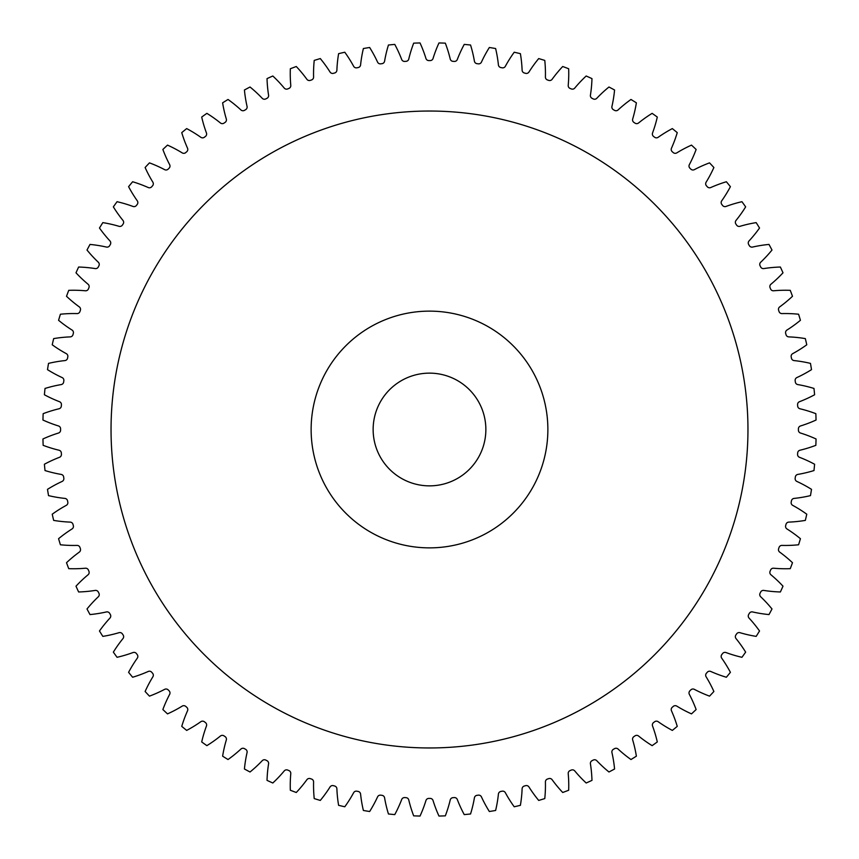<?xml version="1.0" encoding="UTF-8"?>
<svg xmlns="http://www.w3.org/2000/svg" width="859" height="859" viewBox="0 0 859 859"><rect width="100%" height="100%" fill="white"/><g stroke="black" fill="none" stroke-linecap="round" stroke-linejoin="round"><path stroke-width="0.64" stroke-dasharray="4.29 3.22" d="M747.964 429.5A318.464 318.464 0 0 1 429.5 747.964A318.464 318.464 0 0 1 111.036 429.5A318.464 318.464 0 0 1 429.5 111.036A318.464 318.464 0 0 1 747.964 429.5A318.464 318.464 0 0 1 429.5 747.964A318.464 318.464 0 0 1 111.036 429.5A318.464 318.464 0 0 1 429.5 111.036A318.464 318.464 0 0 1 747.964 429.5A318.464 318.464 0 0 1 429.5 747.964A318.464 318.464 0 0 1 111.036 429.5A318.464 318.464 0 0 1 429.5 111.036A318.464 318.464 0 0 1 747.964 429.5M311.13 429.5A118.37 118.37 0 0 1 429.5 311.13A118.37 118.37 0 0 1 547.87 429.5A118.37 118.37 0 0 0 429.5 311.13A118.37 118.37 0 0 0 311.13 429.5A118.37 118.37 0 0 1 429.5 311.13A118.37 118.37 0 0 1 547.87 429.5A118.37 118.37 0 0 1 429.5 547.87A118.37 118.37 0 0 1 311.13 429.5A118.37 118.37 0 0 0 429.5 547.87A118.37 118.37 0 0 0 547.87 429.5A118.37 118.37 0 0 1 429.5 547.87A118.37 118.37 0 0 1 311.13 429.5M373.139 429.5A56.361 56.361 0 0 0 429.5 485.861A56.361 56.361 0 0 0 485.861 429.5A56.361 56.361 0 0 0 429.5 373.139A56.361 56.361 0 0 0 373.139 429.5M313.589 77.106A2.996 2.996 0 0 0 313.589 77.031A129.548 129.548 0 0 1 314.222 60.42A386.668 386.668 0 0 1 320.3 58.573A129.548 129.548 0 0 1 330.049 72.038A2.996 2.996 0 0 0 333.367 73.337A368.908 368.908 0 0 1 334.666 72.983A2.996 2.996 0 0 0 336.889 70.202A129.548 129.548 0 0 1 338.607 53.666A386.668 386.668 0 0 1 344.792 52.227A129.548 129.548 0 0 1 353.65 66.304A2.996 2.996 0 0 0 356.872 67.807A368.908 368.908 0 0 1 358.182 67.55A2.996 2.996 0 0 0 360.587 64.919A129.548 129.548 0 0 1 363.378 48.534A386.668 386.668 0 0 1 369.649 47.492A129.548 129.548 0 0 1 377.563 62.116A2.996 2.996 0 0 0 380.687 63.834A368.908 368.908 0 0 1 382.008 63.663A2.996 2.996 0 0 0 384.585 61.193A129.548 129.548 0 0 1 388.44 45.022A386.668 386.668 0 0 1 394.764 44.4A129.548 129.548 0 0 1 401.701 59.507A2.996 2.996 0 0 0 404.707 61.419A368.908 368.908 0 0 1 406.039 61.333A2.996 2.996 0 0 0 408.766 59.046A129.548 129.548 0 0 1 413.673 43.154A386.668 386.668 0 0 1 420.03 42.95A129.548 129.548 0 0 1 425.957 58.476A2.996 2.996 0 0 0 428.834 60.592A368.908 368.908 0 0 1 430.166 60.592A2.996 2.996 0 0 0 433.043 58.476A129.548 129.548 0 0 1 438.97 42.95A386.668 386.668 0 0 1 445.327 43.154A129.548 129.548 0 0 1 450.234 59.046A2.996 2.996 0 0 0 452.961 61.333A368.908 368.908 0 0 1 454.293 61.419A2.996 2.996 0 0 0 457.299 59.507A129.548 129.548 0 0 1 464.236 44.4A386.668 386.668 0 0 1 470.56 45.022A129.548 129.548 0 0 1 474.415 61.193A2.996 2.996 0 0 0 476.992 63.663A368.908 368.908 0 0 1 478.313 63.834A2.996 2.996 0 0 0 481.437 62.116A129.548 129.548 0 0 1 489.351 47.492A386.668 386.668 0 0 1 495.622 48.534A129.548 129.548 0 0 1 498.413 64.919A2.996 2.996 0 0 0 500.818 67.55A368.908 368.908 0 0 1 502.128 67.807A2.996 2.996 0 0 0 505.35 66.304A129.548 129.548 0 0 1 514.208 52.227A386.668 386.668 0 0 1 520.393 53.666A129.548 129.548 0 0 1 522.111 70.202A2.996 2.996 0 0 0 524.334 72.983A368.908 368.908 0 0 1 525.633 73.337A2.996 2.996 0 0 0 528.951 72.038A129.548 129.548 0 0 1 538.7 58.573A386.668 386.668 0 0 1 544.778 60.42A129.548 129.548 0 0 1 545.411 77.031A2.996 2.996 0 0 0 547.451 79.951A368.908 368.908 0 0 1 548.718 80.381A2.996 2.996 0 0 0 552.112 79.307A129.548 129.548 0 0 1 562.72 66.508A386.668 386.668 0 0 1 568.669 68.752A129.548 129.548 0 0 1 568.218 85.363A2.996 2.996 0 0 0 570.054 88.413A368.908 368.908 0 0 1 571.299 88.928A2.996 2.996 0 0 0 574.757 88.08A129.548 129.548 0 0 1 586.182 76A386.668 386.668 0 0 1 591.969 78.62A129.548 129.548 0 0 1 590.423 95.177A2.996 2.996 0 0 0 592.066 98.334A368.908 368.908 0 0 1 593.268 98.935A2.996 2.996 0 0 0 596.769 98.313A129.548 129.548 0 0 1 608.967 87.006A386.668 386.668 0 0 1 614.572 90.002A129.548 129.548 0 0 1 611.941 106.419A2.996 2.996 0 0 0 613.38 109.684A368.908 368.908 0 0 1 614.539 110.349A2.996 2.996 0 0 0 618.072 109.952A129.548 129.548 0 0 1 630.978 99.472A386.668 386.668 0 0 1 636.379 102.833A129.548 129.548 0 0 1 632.686 119.036A2.996 2.996 0 0 0 633.899 122.386A368.908 368.908 0 0 1 635.016 123.138A2.996 2.996 0 0 0 638.57 122.977A129.548 129.548 0 0 1 652.131 113.356A386.668 386.668 0 0 1 657.296 117.06A129.548 129.548 0 0 1 652.55 132.995A2.996 2.996 0 0 0 653.549 136.42A368.908 368.908 0 0 1 654.612 137.236A2.996 2.996 0 0 0 658.166 137.3A129.548 129.548 0 0 1 672.329 128.592A386.668 386.668 0 0 1 677.246 132.63A129.548 129.548 0 0 1 671.47 148.22A2.996 2.996 0 0 0 672.232 151.699A368.908 368.908 0 0 1 673.241 152.58A2.996 2.996 0 0 0 676.795 152.881A129.548 129.548 0 0 1 691.495 145.117A386.668 386.668 0 0 1 696.134 149.466A129.548 129.548 0 0 1 689.347 164.649A2.996 2.996 0 0 0 689.884 168.171A368.908 368.908 0 0 1 690.829 169.116A2.996 2.996 0 0 0 694.351 169.653A129.548 129.548 0 0 1 709.534 162.866A386.668 386.668 0 0 1 713.883 167.505A129.548 129.548 0 0 1 706.119 182.205A2.996 2.996 0 0 0 706.42 185.759A368.908 368.908 0 0 1 707.301 186.768A2.996 2.996 0 0 0 710.78 187.53A129.548 129.548 0 0 1 726.37 181.754A386.668 386.668 0 0 1 730.408 186.671A129.548 129.548 0 0 1 721.7 200.834A2.996 2.996 0 0 0 721.764 204.388A368.908 368.908 0 0 1 722.58 205.451A2.996 2.996 0 0 0 726.005 206.45A129.548 129.548 0 0 1 741.94 201.704A386.668 386.668 0 0 1 745.644 206.869A129.548 129.548 0 0 1 736.023 220.43A2.996 2.996 0 0 0 735.862 223.984A368.908 368.908 0 0 1 736.614 225.101A2.996 2.996 0 0 0 739.964 226.314A129.548 129.548 0 0 1 756.167 222.621A386.668 386.668 0 0 1 759.528 228.022A129.548 129.548 0 0 1 749.048 240.928A2.996 2.996 0 0 0 748.651 244.461A368.908 368.908 0 0 1 749.316 245.62A2.996 2.996 0 0 0 752.581 247.059A129.548 129.548 0 0 1 768.998 244.428A386.668 386.668 0 0 1 771.994 250.033A129.548 129.548 0 0 1 760.687 262.231A2.996 2.996 0 0 0 760.065 265.732A368.908 368.908 0 0 1 760.666 266.934A2.996 2.996 0 0 0 763.823 268.577A129.548 129.548 0 0 1 780.38 267.031A386.668 386.668 0 0 1 783 272.818A129.548 129.548 0 0 1 770.92 284.243A2.996 2.996 0 0 0 770.072 287.701A368.908 368.908 0 0 1 770.587 288.946A2.996 2.996 0 0 0 773.637 290.782A129.548 129.548 0 0 1 790.248 290.331A386.668 386.668 0 0 1 792.492 296.28A129.548 129.548 0 0 1 779.693 306.888A2.996 2.996 0 0 0 778.619 310.282A368.908 368.908 0 0 1 779.049 311.549A2.996 2.996 0 0 0 781.969 313.589A129.548 129.548 0 0 1 798.58 314.222A386.668 386.668 0 0 1 800.427 320.3A129.548 129.548 0 0 1 786.962 330.049A2.996 2.996 0 0 0 785.663 333.367A368.908 368.908 0 0 1 786.017 334.666A2.996 2.996 0 0 0 788.798 336.889A129.548 129.548 0 0 1 805.334 338.607A386.668 386.668 0 0 1 806.773 344.792A129.548 129.548 0 0 1 792.696 353.65A2.996 2.996 0 0 0 791.193 356.872A368.908 368.908 0 0 1 791.45 358.182A2.996 2.996 0 0 0 794.081 360.587A129.548 129.548 0 0 1 810.466 363.378A386.668 386.668 0 0 1 811.508 369.649A129.548 129.548 0 0 1 796.884 377.563A2.996 2.996 0 0 0 795.166 380.687A368.908 368.908 0 0 1 795.337 382.008A2.996 2.996 0 0 0 797.807 384.585A129.548 129.548 0 0 1 813.978 388.44A386.668 386.668 0 0 1 814.6 394.764A129.548 129.548 0 0 1 799.493 401.701A2.996 2.996 0 0 0 797.581 404.707A368.908 368.908 0 0 1 797.667 406.039A2.996 2.996 0 0 0 799.954 408.766A129.548 129.548 0 0 1 815.846 413.673A386.668 386.668 0 0 1 816.05 420.03A129.548 129.548 0 0 1 800.524 425.957A2.996 2.996 0 0 0 798.408 428.834A368.908 368.908 0 0 1 798.408 430.166A2.996 2.996 0 0 0 800.524 433.043A129.548 129.548 0 0 1 816.05 438.97A386.668 386.668 0 0 1 815.846 445.327A129.548 129.548 0 0 1 799.954 450.234A2.996 2.996 0 0 0 797.667 452.961A368.908 368.908 0 0 1 797.581 454.293A2.996 2.996 0 0 0 799.493 457.299A129.548 129.548 0 0 1 814.6 464.236A386.668 386.668 0 0 1 813.978 470.56A129.548 129.548 0 0 1 797.807 474.415A2.996 2.996 0 0 0 795.337 476.992A368.908 368.908 0 0 1 795.166 478.313A2.996 2.996 0 0 0 796.884 481.437A129.548 129.548 0 0 1 811.508 489.351A386.668 386.668 0 0 1 810.466 495.622A129.548 129.548 0 0 1 794.081 498.413A2.996 2.996 0 0 0 791.45 500.818A368.908 368.908 0 0 1 791.193 502.128A2.996 2.996 0 0 0 792.696 505.35A129.548 129.548 0 0 1 806.773 514.208A386.668 386.668 0 0 1 805.334 520.393A129.548 129.548 0 0 1 788.798 522.111A2.996 2.996 0 0 0 786.017 524.334A368.908 368.908 0 0 1 785.663 525.633A2.996 2.996 0 0 0 786.962 528.951A129.548 129.548 0 0 1 800.427 538.7A386.668 386.668 0 0 1 798.58 544.778A129.548 129.548 0 0 1 781.969 545.411A2.996 2.996 0 0 0 779.049 547.451A368.908 368.908 0 0 1 778.619 548.718A2.996 2.996 0 0 0 779.693 552.112A129.548 129.548 0 0 1 792.492 562.72A386.668 386.668 0 0 1 790.248 568.669A129.548 129.548 0 0 1 773.637 568.218A2.996 2.996 0 0 0 770.587 570.054A368.908 368.908 0 0 1 770.072 571.299A2.996 2.996 0 0 0 770.92 574.757A129.548 129.548 0 0 1 783 586.182A386.668 386.668 0 0 1 780.38 591.969A129.548 129.548 0 0 1 763.823 590.423A2.996 2.996 0 0 0 760.666 592.066A368.908 368.908 0 0 1 760.065 593.268A2.996 2.996 0 0 0 760.687 596.769A129.548 129.548 0 0 1 771.994 608.967A386.668 386.668 0 0 1 768.998 614.572A129.548 129.548 0 0 1 752.581 611.941A2.996 2.996 0 0 0 749.316 613.38A368.908 368.908 0 0 1 748.651 614.539A2.996 2.996 0 0 0 749.048 618.072A129.548 129.548 0 0 1 759.528 630.978A386.668 386.668 0 0 1 756.167 636.379A129.548 129.548 0 0 1 739.964 632.686A2.996 2.996 0 0 0 736.614 633.899A368.908 368.908 0 0 1 735.862 635.016A2.996 2.996 0 0 0 736.023 638.57A129.548 129.548 0 0 1 745.644 652.131A386.668 386.668 0 0 1 741.94 657.296A129.548 129.548 0 0 1 726.005 652.55A2.996 2.996 0 0 0 722.58 653.549A368.908 368.908 0 0 1 721.764 654.612A2.996 2.996 0 0 0 721.7 658.166A129.548 129.548 0 0 1 730.408 672.329A386.668 386.668 0 0 1 726.37 677.246A129.548 129.548 0 0 1 710.78 671.47A2.996 2.996 0 0 0 707.301 672.232A368.908 368.908 0 0 1 706.42 673.241A2.996 2.996 0 0 0 706.119 676.795A129.548 129.548 0 0 1 713.883 691.495A386.668 386.668 0 0 1 709.534 696.134A129.548 129.548 0 0 1 694.351 689.347A2.996 2.996 0 0 0 690.829 689.884A368.908 368.908 0 0 1 689.884 690.829A2.996 2.996 0 0 0 689.347 694.351A129.548 129.548 0 0 1 696.134 709.534A386.668 386.668 0 0 1 691.495 713.883A129.548 129.548 0 0 1 676.795 706.119A2.996 2.996 0 0 0 673.241 706.42A368.908 368.908 0 0 1 672.232 707.301A2.996 2.996 0 0 0 671.47 710.78A129.548 129.548 0 0 1 677.246 726.37A386.668 386.668 0 0 1 672.329 730.408A129.548 129.548 0 0 1 658.166 721.7A2.996 2.996 0 0 0 654.612 721.764A368.908 368.908 0 0 1 653.549 722.58A2.996 2.996 0 0 0 652.55 726.005A129.548 129.548 0 0 1 657.296 741.94A386.668 386.668 0 0 1 652.131 745.644A129.548 129.548 0 0 1 638.57 736.023A2.996 2.996 0 0 0 635.016 735.862A368.908 368.908 0 0 1 633.899 736.614A2.996 2.996 0 0 0 632.686 739.964A129.548 129.548 0 0 1 636.379 756.167A386.668 386.668 0 0 1 630.978 759.528A129.548 129.548 0 0 1 618.072 749.048A2.996 2.996 0 0 0 614.539 748.651A368.908 368.908 0 0 1 613.38 749.316A2.996 2.996 0 0 0 611.941 752.581A129.548 129.548 0 0 1 614.572 768.998A386.668 386.668 0 0 1 608.967 771.994A129.548 129.548 0 0 1 596.769 760.687A2.996 2.996 0 0 0 593.268 760.065A368.908 368.908 0 0 1 592.066 760.666A2.996 2.996 0 0 0 590.423 763.823A129.548 129.548 0 0 1 591.969 780.38A386.668 386.668 0 0 1 586.182 783A129.548 129.548 0 0 1 574.757 770.92A2.996 2.996 0 0 0 571.299 770.072A368.908 368.908 0 0 1 570.054 770.587A2.996 2.996 0 0 0 568.218 773.637A129.548 129.548 0 0 1 568.669 790.248A386.668 386.668 0 0 1 562.72 792.492A129.548 129.548 0 0 1 552.112 779.693A2.996 2.996 0 0 0 548.718 778.619A368.908 368.908 0 0 1 547.451 779.049A2.996 2.996 0 0 0 545.411 781.969A129.548 129.548 0 0 1 544.778 798.58A386.668 386.668 0 0 1 538.7 800.427A129.548 129.548 0 0 1 528.951 786.962A2.996 2.996 0 0 0 525.633 785.663A368.908 368.908 0 0 1 524.334 786.017A2.996 2.996 0 0 0 522.111 788.798A129.548 129.548 0 0 1 520.393 805.334A386.668 386.668 0 0 1 514.208 806.773A129.548 129.548 0 0 1 505.35 792.696A2.996 2.996 0 0 0 502.128 791.193A368.908 368.908 0 0 1 500.818 791.45A2.996 2.996 0 0 0 498.413 794.081A129.548 129.548 0 0 1 495.622 810.466A386.668 386.668 0 0 1 489.351 811.508A129.548 129.548 0 0 1 481.437 796.884A2.996 2.996 0 0 0 478.313 795.166A368.908 368.908 0 0 1 476.992 795.337A2.996 2.996 0 0 0 474.415 797.807A129.548 129.548 0 0 1 470.56 813.978A386.668 386.668 0 0 1 464.236 814.6A129.548 129.548 0 0 1 457.299 799.493A2.996 2.996 0 0 0 454.293 797.581A368.908 368.908 0 0 1 452.961 797.667A2.996 2.996 0 0 0 450.234 799.954A129.548 129.548 0 0 1 445.327 815.846A386.668 386.668 0 0 1 438.97 816.05A129.548 129.548 0 0 1 433.043 800.524A2.996 2.996 0 0 0 430.166 798.408A368.908 368.908 0 0 1 428.834 798.408A2.996 2.996 0 0 0 425.957 800.524A129.548 129.548 0 0 1 420.03 816.05A386.668 386.668 0 0 1 413.673 815.846A129.548 129.548 0 0 1 408.766 799.954A2.996 2.996 0 0 0 406.039 797.667A368.908 368.908 0 0 1 404.707 797.581A2.996 2.996 0 0 0 401.701 799.493A129.548 129.548 0 0 1 394.764 814.6A386.668 386.668 0 0 1 388.44 813.978A129.548 129.548 0 0 1 384.585 797.807A2.996 2.996 0 0 0 382.008 795.337A368.908 368.908 0 0 1 380.687 795.166A2.996 2.996 0 0 0 377.563 796.884A129.548 129.548 0 0 1 369.649 811.508A386.668 386.668 0 0 1 363.378 810.466A129.548 129.548 0 0 1 360.587 794.081A2.996 2.996 0 0 0 358.182 791.45A368.908 368.908 0 0 1 356.872 791.193A2.996 2.996 0 0 0 353.65 792.696A129.548 129.548 0 0 1 344.792 806.773A386.668 386.668 0 0 1 338.607 805.334A129.548 129.548 0 0 1 336.889 788.798A2.996 2.996 0 0 0 334.666 786.017A368.908 368.908 0 0 1 333.367 785.663A2.996 2.996 0 0 0 330.049 786.962A129.548 129.548 0 0 1 320.3 800.427A386.668 386.668 0 0 1 314.222 798.58A129.548 129.548 0 0 1 313.589 781.969A2.996 2.996 0 0 0 311.549 779.049A368.908 368.908 0 0 1 310.282 778.619A2.996 2.996 0 0 0 306.888 779.693A129.548 129.548 0 0 1 296.28 792.492A386.668 386.668 0 0 1 290.331 790.248A129.548 129.548 0 0 1 290.782 773.637A2.996 2.996 0 0 0 288.946 770.587A368.908 368.908 0 0 1 287.701 770.072A2.996 2.996 0 0 0 284.243 770.92A129.548 129.548 0 0 1 272.818 783A386.668 386.668 0 0 1 267.031 780.38A129.548 129.548 0 0 1 268.577 763.823A2.996 2.996 0 0 0 266.934 760.666A368.908 368.908 0 0 1 265.732 760.065A2.996 2.996 0 0 0 262.231 760.687A129.548 129.548 0 0 1 250.033 771.994A386.668 386.668 0 0 1 244.428 768.998A129.548 129.548 0 0 1 247.059 752.581A2.996 2.996 0 0 0 245.62 749.316A368.908 368.908 0 0 1 244.461 748.651A2.996 2.996 0 0 0 240.928 749.048A129.548 129.548 0 0 1 228.022 759.528A386.668 386.668 0 0 1 222.621 756.167A129.548 129.548 0 0 1 226.314 739.964A2.996 2.996 0 0 0 225.101 736.614A368.908 368.908 0 0 1 223.984 735.862A2.996 2.996 0 0 0 220.43 736.023A129.548 129.548 0 0 1 206.869 745.644A386.668 386.668 0 0 1 201.704 741.94A129.548 129.548 0 0 1 206.45 726.005A2.996 2.996 0 0 0 205.451 722.58A368.908 368.908 0 0 1 204.388 721.764A2.996 2.996 0 0 0 200.834 721.7A129.548 129.548 0 0 1 186.671 730.408A386.668 386.668 0 0 1 181.754 726.37A129.548 129.548 0 0 1 187.53 710.78A2.996 2.996 0 0 0 186.768 707.301A368.908 368.908 0 0 1 185.759 706.42A2.996 2.996 0 0 0 182.205 706.119A129.548 129.548 0 0 1 167.505 713.883A386.668 386.668 0 0 1 162.866 709.534A129.548 129.548 0 0 1 169.653 694.351A2.996 2.996 0 0 0 169.116 690.829A368.908 368.908 0 0 1 168.171 689.884A2.996 2.996 0 0 0 164.649 689.347A129.548 129.548 0 0 1 149.466 696.134A386.668 386.668 0 0 1 145.117 691.495A129.548 129.548 0 0 1 152.881 676.795A2.996 2.996 0 0 0 152.58 673.241A368.908 368.908 0 0 1 151.699 672.232A2.996 2.996 0 0 0 148.22 671.47A129.548 129.548 0 0 1 132.63 677.246A386.668 386.668 0 0 1 128.592 672.329A129.548 129.548 0 0 1 137.3 658.166A2.996 2.996 0 0 0 137.236 654.612A368.908 368.908 0 0 1 136.42 653.549A2.996 2.996 0 0 0 132.995 652.55A129.548 129.548 0 0 1 117.06 657.296A386.668 386.668 0 0 1 113.356 652.131A129.548 129.548 0 0 1 122.977 638.57A2.996 2.996 0 0 0 123.138 635.016A368.908 368.908 0 0 1 122.386 633.899A2.996 2.996 0 0 0 119.036 632.686A129.548 129.548 0 0 1 102.833 636.379A386.668 386.668 0 0 1 99.472 630.978A129.548 129.548 0 0 1 109.952 618.072A2.996 2.996 0 0 0 110.349 614.539A368.908 368.908 0 0 1 109.684 613.38A2.996 2.996 0 0 0 106.419 611.941A129.548 129.548 0 0 1 90.002 614.572A386.668 386.668 0 0 1 87.006 608.967A129.548 129.548 0 0 1 98.313 596.769A2.996 2.996 0 0 0 98.935 593.268A368.908 368.908 0 0 1 98.334 592.066A2.996 2.996 0 0 0 95.177 590.423A129.548 129.548 0 0 1 78.62 591.969A386.668 386.668 0 0 1 76 586.182A129.548 129.548 0 0 1 88.08 574.757A2.996 2.996 0 0 0 88.928 571.299A368.908 368.908 0 0 1 88.413 570.054A2.996 2.996 0 0 0 85.363 568.218A129.548 129.548 0 0 1 68.752 568.669A386.668 386.668 0 0 1 66.508 562.72A129.548 129.548 0 0 1 79.307 552.112A2.996 2.996 0 0 0 80.381 548.718A368.908 368.908 0 0 1 79.951 547.451A2.996 2.996 0 0 0 77.031 545.411A129.548 129.548 0 0 1 60.42 544.778A386.668 386.668 0 0 1 58.573 538.7A129.548 129.548 0 0 1 72.038 528.951A2.996 2.996 0 0 0 73.337 525.633A368.908 368.908 0 0 1 72.983 524.334A2.996 2.996 0 0 0 70.202 522.111A129.548 129.548 0 0 1 53.666 520.393A386.668 386.668 0 0 1 52.227 514.208A129.548 129.548 0 0 1 66.304 505.35A2.996 2.996 0 0 0 67.807 502.128A368.908 368.908 0 0 1 67.55 500.818A2.996 2.996 0 0 0 64.919 498.413A129.548 129.548 0 0 1 48.534 495.622A386.668 386.668 0 0 1 47.492 489.351A129.548 129.548 0 0 1 62.116 481.437A2.996 2.996 0 0 0 63.834 478.313A368.908 368.908 0 0 1 63.663 476.992A2.996 2.996 0 0 0 61.193 474.415A129.548 129.548 0 0 1 45.022 470.56A386.668 386.668 0 0 1 44.4 464.236A129.548 129.548 0 0 1 59.507 457.299A2.996 2.996 0 0 0 61.419 454.293A368.908 368.908 0 0 1 61.333 452.961A2.996 2.996 0 0 0 59.046 450.234A129.548 129.548 0 0 1 43.154 445.327A386.668 386.668 0 0 1 42.95 438.97A129.548 129.548 0 0 1 58.476 433.043A2.996 2.996 0 0 0 60.592 430.166A368.908 368.908 0 0 1 60.592 429.5A368.908 368.908 0 0 1 60.592 428.834A2.996 2.996 0 0 0 58.476 425.957A129.548 129.548 0 0 1 42.95 420.03A386.668 386.668 0 0 1 43.154 413.673A129.548 129.548 0 0 1 59.046 408.766A2.996 2.996 0 0 0 61.333 406.039A368.908 368.908 0 0 1 61.419 404.707A2.996 2.996 0 0 0 59.507 401.701A129.548 129.548 0 0 1 44.4 394.764A386.668 386.668 0 0 1 45.022 388.44A129.548 129.548 0 0 1 61.193 384.585A2.996 2.996 0 0 0 63.663 382.008A368.908 368.908 0 0 1 63.834 380.687A2.996 2.996 0 0 0 62.116 377.563A129.548 129.548 0 0 1 47.492 369.649A386.668 386.668 0 0 1 48.534 363.378A129.548 129.548 0 0 1 64.919 360.587A2.996 2.996 0 0 0 67.55 358.182A368.908 368.908 0 0 1 67.807 356.872A2.996 2.996 0 0 0 66.304 353.65A129.548 129.548 0 0 1 52.227 344.792A386.668 386.668 0 0 1 53.666 338.607A129.548 129.548 0 0 1 70.202 336.889A2.996 2.996 0 0 0 72.983 334.666A368.908 368.908 0 0 1 73.337 333.367A2.996 2.996 0 0 0 72.038 330.049A129.548 129.548 0 0 1 58.573 320.3A386.668 386.668 0 0 1 60.42 314.222A129.548 129.548 0 0 1 77.031 313.589A2.996 2.996 0 0 0 79.951 311.549A368.908 368.908 0 0 1 80.381 310.282A2.996 2.996 0 0 0 79.307 306.888A129.548 129.548 0 0 1 66.508 296.28A386.668 386.668 0 0 1 68.752 290.331A129.548 129.548 0 0 1 85.363 290.782A2.996 2.996 0 0 0 88.413 288.946A368.908 368.908 0 0 1 88.928 287.701A2.996 2.996 0 0 0 88.08 284.243A129.548 129.548 0 0 1 76 272.818A386.668 386.668 0 0 1 78.62 267.031A129.548 129.548 0 0 1 95.177 268.577A2.996 2.996 0 0 0 98.334 266.934A368.908 368.908 0 0 1 98.935 265.732A2.996 2.996 0 0 0 98.313 262.231A129.548 129.548 0 0 1 87.006 250.033A386.668 386.668 0 0 1 90.002 244.428A129.548 129.548 0 0 1 106.419 247.059A2.996 2.996 0 0 0 109.684 245.62A368.908 368.908 0 0 1 110.349 244.461A2.996 2.996 0 0 0 109.952 240.928A129.548 129.548 0 0 1 99.472 228.022A386.668 386.668 0 0 1 102.833 222.621A129.548 129.548 0 0 1 119.036 226.314A2.996 2.996 0 0 0 122.386 225.101A368.908 368.908 0 0 1 123.138 223.984A2.996 2.996 0 0 0 122.977 220.43A129.548 129.548 0 0 1 113.356 206.869A386.668 386.668 0 0 1 117.06 201.704A129.548 129.548 0 0 1 132.995 206.45A2.996 2.996 0 0 0 136.42 205.451A368.908 368.908 0 0 1 137.236 204.388A2.996 2.996 0 0 0 137.3 200.834A129.548 129.548 0 0 1 128.592 186.671A386.668 386.668 0 0 1 132.63 181.754A129.548 129.548 0 0 1 148.22 187.53A2.996 2.996 0 0 0 151.699 186.768A368.908 368.908 0 0 1 152.58 185.759A2.996 2.996 0 0 0 152.881 182.205A129.548 129.548 0 0 1 145.117 167.505A386.668 386.668 0 0 1 149.466 162.866A129.548 129.548 0 0 1 164.649 169.653A2.996 2.996 0 0 0 168.171 169.116A368.908 368.908 0 0 1 169.116 168.171A2.996 2.996 0 0 0 169.653 164.649A129.548 129.548 0 0 1 162.866 149.466A386.668 386.668 0 0 1 167.505 145.117A129.548 129.548 0 0 1 182.205 152.881A2.996 2.996 0 0 0 185.759 152.58A368.908 368.908 0 0 1 186.768 151.699A2.996 2.996 0 0 0 187.53 148.22A129.548 129.548 0 0 1 181.754 132.63A386.668 386.668 0 0 1 186.671 128.592A129.548 129.548 0 0 1 200.834 137.3A2.996 2.996 0 0 0 204.388 137.236A368.908 368.908 0 0 1 205.451 136.42A2.996 2.996 0 0 0 206.45 132.995A129.548 129.548 0 0 1 201.704 117.06A386.668 386.668 0 0 1 206.869 113.356A129.548 129.548 0 0 1 220.43 122.977A2.996 2.996 0 0 0 223.984 123.138A368.908 368.908 0 0 1 225.101 122.386A2.996 2.996 0 0 0 226.314 119.036A129.548 129.548 0 0 1 222.621 102.833A386.668 386.668 0 0 1 228.022 99.472A129.548 129.548 0 0 1 240.928 109.952A2.996 2.996 0 0 0 244.461 110.349A368.908 368.908 0 0 1 245.62 109.684A2.996 2.996 0 0 0 247.059 106.419A129.548 129.548 0 0 1 244.428 90.002A386.668 386.668 0 0 1 250.033 87.006A129.548 129.548 0 0 1 262.231 98.313A2.996 2.996 0 0 0 265.732 98.935A368.908 368.908 0 0 1 266.934 98.334A2.996 2.996 0 0 0 268.577 95.177A129.548 129.548 0 0 1 267.031 78.62A386.668 386.668 0 0 1 272.818 76A129.548 129.548 0 0 1 284.243 88.08A2.996 2.996 0 0 0 287.701 88.928A368.908 368.908 0 0 1 288.946 88.413A2.996 2.996 0 0 0 290.782 85.363A129.548 129.548 0 0 1 290.331 68.752A386.668 386.668 0 0 1 296.28 66.508A129.548 129.548 0 0 1 306.888 79.307A2.996 2.996 0 0 0 310.282 80.381A368.908 368.908 0 0 1 311.549 79.951A2.996 2.996 0 0 0 313.589 77.106"/><path stroke-width="1.29" d="M547.87 429.5A118.37 118.37 0 0 0 429.5 311.13A118.37 118.37 0 0 0 311.13 429.5A118.37 118.37 0 0 0 429.5 547.87A118.37 118.37 0 0 0 547.87 429.5M111.036 429.5A318.464 318.464 0 0 0 429.5 747.964A318.464 318.464 0 0 0 747.964 429.5A318.464 318.464 0 0 0 429.5 111.036A318.464 318.464 0 0 0 111.036 429.5M373.139 429.5A56.361 56.361 0 0 0 429.5 485.861A56.361 56.361 0 0 0 485.861 429.5A56.361 56.361 0 0 0 429.5 373.139A56.361 56.361 0 0 0 373.139 429.5M313.589 77.031A2.996 2.996 0 0 1 311.549 79.951A368.908 368.908 0 0 0 310.282 80.381A2.996 2.996 0 0 1 306.888 79.307A129.548 129.548 0 0 0 296.28 66.508A386.668 386.668 0 0 0 290.331 68.752A129.548 129.548 0 0 0 290.782 85.363A2.996 2.996 0 0 1 288.946 88.413A368.908 368.908 0 0 0 287.701 88.928A2.996 2.996 0 0 1 284.243 88.08A129.548 129.548 0 0 0 272.818 76A386.668 386.668 0 0 0 267.031 78.62A129.548 129.548 0 0 0 268.577 95.177A2.996 2.996 0 0 1 266.934 98.334A368.908 368.908 0 0 0 265.732 98.935A2.996 2.996 0 0 1 262.231 98.313A129.548 129.548 0 0 0 250.033 87.006A386.668 386.668 0 0 0 244.428 90.002A129.548 129.548 0 0 0 247.059 106.419A2.996 2.996 0 0 1 245.62 109.684A368.908 368.908 0 0 0 244.461 110.349A2.996 2.996 0 0 1 240.928 109.952A129.548 129.548 0 0 0 228.022 99.472A386.668 386.668 0 0 0 222.621 102.833A129.548 129.548 0 0 0 226.314 119.036A2.996 2.996 0 0 1 225.101 122.386A368.908 368.908 0 0 0 223.984 123.138A2.996 2.996 0 0 1 220.43 122.977A129.548 129.548 0 0 0 206.869 113.356A386.668 386.668 0 0 0 201.704 117.06A129.548 129.548 0 0 0 206.45 132.995A2.996 2.996 0 0 1 205.451 136.42A368.908 368.908 0 0 0 204.388 137.236A2.996 2.996 0 0 1 200.834 137.3A129.548 129.548 0 0 0 186.671 128.592A386.668 386.668 0 0 0 181.754 132.63A129.548 129.548 0 0 0 187.53 148.22A2.996 2.996 0 0 1 186.768 151.699A368.908 368.908 0 0 0 185.759 152.58A2.996 2.996 0 0 1 182.205 152.881A129.548 129.548 0 0 0 167.505 145.117A386.668 386.668 0 0 0 162.866 149.466A129.548 129.548 0 0 0 169.653 164.649A2.996 2.996 0 0 1 169.116 168.171A368.908 368.908 0 0 0 168.171 169.116A2.996 2.996 0 0 1 164.649 169.653A129.548 129.548 0 0 0 149.466 162.866A386.668 386.668 0 0 0 145.117 167.505A129.548 129.548 0 0 0 152.881 182.205A2.996 2.996 0 0 1 152.58 185.759A368.908 368.908 0 0 0 151.699 186.768A2.996 2.996 0 0 1 148.22 187.53A129.548 129.548 0 0 0 132.63 181.754A386.668 386.668 0 0 0 128.592 186.671A129.548 129.548 0 0 0 137.3 200.834A2.996 2.996 0 0 1 137.236 204.388A368.908 368.908 0 0 0 136.42 205.451A2.996 2.996 0 0 1 132.995 206.45A129.548 129.548 0 0 0 117.06 201.704A386.668 386.668 0 0 0 113.356 206.869A129.548 129.548 0 0 0 122.977 220.43A2.996 2.996 0 0 1 123.138 223.984A368.908 368.908 0 0 0 122.386 225.101A2.996 2.996 0 0 1 119.036 226.314A129.548 129.548 0 0 0 102.833 222.621A386.668 386.668 0 0 0 99.472 228.022A129.548 129.548 0 0 0 109.952 240.928A2.996 2.996 0 0 1 110.349 244.461A368.908 368.908 0 0 0 109.684 245.62A2.996 2.996 0 0 1 106.419 247.059A129.548 129.548 0 0 0 90.002 244.428A386.668 386.668 0 0 0 87.006 250.033A129.548 129.548 0 0 0 98.313 262.231A2.996 2.996 0 0 1 98.935 265.732A368.908 368.908 0 0 0 98.334 266.934A2.996 2.996 0 0 1 95.177 268.577A129.548 129.548 0 0 0 78.62 267.031A386.668 386.668 0 0 0 76 272.818A129.548 129.548 0 0 0 88.08 284.243A2.996 2.996 0 0 1 88.928 287.701A368.908 368.908 0 0 0 88.413 288.946A2.996 2.996 0 0 1 85.363 290.782A129.548 129.548 0 0 0 68.752 290.331A386.668 386.668 0 0 0 66.508 296.28A129.548 129.548 0 0 0 79.307 306.888A2.996 2.996 0 0 1 80.381 310.282A368.908 368.908 0 0 0 79.951 311.549A2.996 2.996 0 0 1 77.031 313.589A129.548 129.548 0 0 0 60.42 314.222A386.668 386.668 0 0 0 58.573 320.3A129.548 129.548 0 0 0 72.038 330.049A2.996 2.996 0 0 1 73.337 333.367A368.908 368.908 0 0 0 72.983 334.666A2.996 2.996 0 0 1 70.202 336.889A129.548 129.548 0 0 0 53.666 338.607A386.668 386.668 0 0 0 52.227 344.792A129.548 129.548 0 0 0 66.304 353.65A2.996 2.996 0 0 1 67.807 356.872A368.908 368.908 0 0 0 67.55 358.182A2.996 2.996 0 0 1 64.919 360.587A129.548 129.548 0 0 0 48.534 363.378A386.668 386.668 0 0 0 47.492 369.649A129.548 129.548 0 0 0 62.116 377.563A2.996 2.996 0 0 1 63.834 380.687A368.908 368.908 0 0 0 63.663 382.008A2.996 2.996 0 0 1 61.193 384.585A129.548 129.548 0 0 0 45.022 388.44A386.668 386.668 0 0 0 44.4 394.764A129.548 129.548 0 0 0 59.507 401.701A2.996 2.996 0 0 1 61.419 404.707A368.908 368.908 0 0 0 61.333 406.039A2.996 2.996 0 0 1 59.046 408.766A129.548 129.548 0 0 0 43.154 413.673A386.668 386.668 0 0 0 42.95 420.03A129.548 129.548 0 0 0 58.476 425.957A2.996 2.996 0 0 1 60.592 428.834A368.908 368.908 0 0 0 60.592 429.5A368.908 368.908 0 0 0 60.592 430.166A2.996 2.996 0 0 1 58.476 433.043A129.548 129.548 0 0 0 42.95 438.97A386.668 386.668 0 0 0 43.154 445.327A129.548 129.548 0 0 0 59.046 450.234A2.996 2.996 0 0 1 61.333 452.961A368.908 368.908 0 0 0 61.419 454.293A2.996 2.996 0 0 1 59.507 457.299A129.548 129.548 0 0 0 44.4 464.236A386.668 386.668 0 0 0 45.022 470.56A129.548 129.548 0 0 0 61.193 474.415A2.996 2.996 0 0 1 63.663 476.992A368.908 368.908 0 0 0 63.834 478.313A2.996 2.996 0 0 1 62.116 481.437A129.548 129.548 0 0 0 47.492 489.351A386.668 386.668 0 0 0 48.534 495.622A129.548 129.548 0 0 0 64.919 498.413A2.996 2.996 0 0 1 67.55 500.818A368.908 368.908 0 0 0 67.807 502.128A2.996 2.996 0 0 1 66.304 505.35A129.548 129.548 0 0 0 52.227 514.208A386.668 386.668 0 0 0 53.666 520.393A129.548 129.548 0 0 0 70.202 522.111A2.996 2.996 0 0 1 72.983 524.334A368.908 368.908 0 0 0 73.337 525.633A2.996 2.996 0 0 1 72.038 528.951A129.548 129.548 0 0 0 58.573 538.7A386.668 386.668 0 0 0 60.42 544.778A129.548 129.548 0 0 0 77.031 545.411A2.996 2.996 0 0 1 79.951 547.451A368.908 368.908 0 0 0 80.381 548.718A2.996 2.996 0 0 1 79.307 552.112A129.548 129.548 0 0 0 66.508 562.72A386.668 386.668 0 0 0 68.752 568.669A129.548 129.548 0 0 0 85.363 568.218A2.996 2.996 0 0 1 88.413 570.054A368.908 368.908 0 0 0 88.928 571.299A2.996 2.996 0 0 1 88.08 574.757A129.548 129.548 0 0 0 76 586.182A386.668 386.668 0 0 0 78.62 591.969A129.548 129.548 0 0 0 95.177 590.423A2.996 2.996 0 0 1 98.334 592.066A368.908 368.908 0 0 0 98.935 593.268A2.996 2.996 0 0 1 98.313 596.769A129.548 129.548 0 0 0 87.006 608.967A386.668 386.668 0 0 0 90.002 614.572A129.548 129.548 0 0 0 106.419 611.941A2.996 2.996 0 0 1 109.684 613.38A368.908 368.908 0 0 0 110.349 614.539A2.996 2.996 0 0 1 109.952 618.072A129.548 129.548 0 0 0 99.472 630.978A386.668 386.668 0 0 0 102.833 636.379A129.548 129.548 0 0 0 119.036 632.686A2.996 2.996 0 0 1 122.386 633.899A368.908 368.908 0 0 0 123.138 635.016A2.996 2.996 0 0 1 122.977 638.57A129.548 129.548 0 0 0 113.356 652.131A386.668 386.668 0 0 0 117.06 657.296A129.548 129.548 0 0 0 132.995 652.55A2.996 2.996 0 0 1 136.42 653.549A368.908 368.908 0 0 0 137.236 654.612A2.996 2.996 0 0 1 137.3 658.166A129.548 129.548 0 0 0 128.592 672.329A386.668 386.668 0 0 0 132.63 677.246A129.548 129.548 0 0 0 148.22 671.47A2.996 2.996 0 0 1 151.699 672.232A368.908 368.908 0 0 0 152.58 673.241A2.996 2.996 0 0 1 152.881 676.795A129.548 129.548 0 0 0 145.117 691.495A386.668 386.668 0 0 0 149.466 696.134A129.548 129.548 0 0 0 164.649 689.347A2.996 2.996 0 0 1 168.171 689.884A368.908 368.908 0 0 0 169.116 690.829A2.996 2.996 0 0 1 169.653 694.351A129.548 129.548 0 0 0 162.866 709.534A386.668 386.668 0 0 0 167.505 713.883A129.548 129.548 0 0 0 182.205 706.119A2.996 2.996 0 0 1 185.759 706.42A368.908 368.908 0 0 0 186.768 707.301A2.996 2.996 0 0 1 187.53 710.78A129.548 129.548 0 0 0 181.754 726.37A386.668 386.668 0 0 0 186.671 730.408A129.548 129.548 0 0 0 200.834 721.7A2.996 2.996 0 0 1 204.388 721.764A368.908 368.908 0 0 0 205.451 722.58A2.996 2.996 0 0 1 206.45 726.005A129.548 129.548 0 0 0 201.704 741.94A386.668 386.668 0 0 0 206.869 745.644A129.548 129.548 0 0 0 220.43 736.023A2.996 2.996 0 0 1 223.984 735.862A368.908 368.908 0 0 0 225.101 736.614A2.996 2.996 0 0 1 226.314 739.964A129.548 129.548 0 0 0 222.621 756.167A386.668 386.668 0 0 0 228.022 759.528A129.548 129.548 0 0 0 240.928 749.048A2.996 2.996 0 0 1 244.461 748.651A368.908 368.908 0 0 0 245.62 749.316A2.996 2.996 0 0 1 247.059 752.581A129.548 129.548 0 0 0 244.428 768.998A386.668 386.668 0 0 0 250.033 771.994A129.548 129.548 0 0 0 262.231 760.687A2.996 2.996 0 0 1 265.732 760.065A368.908 368.908 0 0 0 266.934 760.666A2.996 2.996 0 0 1 268.577 763.823A129.548 129.548 0 0 0 267.031 780.38A386.668 386.668 0 0 0 272.818 783A129.548 129.548 0 0 0 284.243 770.92A2.996 2.996 0 0 1 287.701 770.072A368.908 368.908 0 0 0 288.946 770.587A2.996 2.996 0 0 1 290.782 773.637A129.548 129.548 0 0 0 290.331 790.248A386.668 386.668 0 0 0 296.28 792.492A129.548 129.548 0 0 0 306.888 779.693A2.996 2.996 0 0 1 310.282 778.619A368.908 368.908 0 0 0 311.549 779.049A2.996 2.996 0 0 1 313.589 781.969A129.548 129.548 0 0 0 314.222 798.58A386.668 386.668 0 0 0 320.3 800.427A129.548 129.548 0 0 0 330.049 786.962A2.996 2.996 0 0 1 333.367 785.663A368.908 368.908 0 0 0 334.666 786.017A2.996 2.996 0 0 1 336.889 788.798A129.548 129.548 0 0 0 338.607 805.334A386.668 386.668 0 0 0 344.792 806.773A129.548 129.548 0 0 0 353.65 792.696A2.996 2.996 0 0 1 356.872 791.193A368.908 368.908 0 0 0 358.182 791.45A2.996 2.996 0 0 1 360.587 794.081A129.548 129.548 0 0 0 363.378 810.466A386.668 386.668 0 0 0 369.649 811.508A129.548 129.548 0 0 0 377.563 796.884A2.996 2.996 0 0 1 380.687 795.166A368.908 368.908 0 0 0 382.008 795.337A2.996 2.996 0 0 1 384.585 797.807A129.548 129.548 0 0 0 388.44 813.978A386.668 386.668 0 0 0 394.764 814.6A129.548 129.548 0 0 0 401.701 799.493A2.996 2.996 0 0 1 404.707 797.581A368.908 368.908 0 0 0 406.039 797.667A2.996 2.996 0 0 1 408.766 799.954A129.548 129.548 0 0 0 413.673 815.846A386.668 386.668 0 0 0 420.03 816.05A129.548 129.548 0 0 0 425.957 800.524A2.996 2.996 0 0 1 428.834 798.408A368.908 368.908 0 0 0 430.166 798.408A2.996 2.996 0 0 1 433.043 800.524A129.548 129.548 0 0 0 438.97 816.05A386.668 386.668 0 0 0 445.327 815.846A129.548 129.548 0 0 0 450.234 799.954A2.996 2.996 0 0 1 452.961 797.667A368.908 368.908 0 0 0 454.293 797.581A2.996 2.996 0 0 1 457.299 799.493A129.548 129.548 0 0 0 464.236 814.6A386.668 386.668 0 0 0 470.56 813.978A129.548 129.548 0 0 0 474.415 797.807A2.996 2.996 0 0 1 476.992 795.337A368.908 368.908 0 0 0 478.313 795.166A2.996 2.996 0 0 1 481.437 796.884A129.548 129.548 0 0 0 489.351 811.508A386.668 386.668 0 0 0 495.622 810.466A129.548 129.548 0 0 0 498.413 794.081A2.996 2.996 0 0 1 500.818 791.45A368.908 368.908 0 0 0 502.128 791.193A2.996 2.996 0 0 1 505.35 792.696A129.548 129.548 0 0 0 514.208 806.773A386.668 386.668 0 0 0 520.393 805.334A129.548 129.548 0 0 0 522.111 788.798A2.996 2.996 0 0 1 524.334 786.017A368.908 368.908 0 0 0 525.633 785.663A2.996 2.996 0 0 1 528.951 786.962A129.548 129.548 0 0 0 538.7 800.427A386.668 386.668 0 0 0 544.778 798.58A129.548 129.548 0 0 0 545.411 781.969A2.996 2.996 0 0 1 547.451 779.049A368.908 368.908 0 0 0 548.718 778.619A2.996 2.996 0 0 1 552.112 779.693A129.548 129.548 0 0 0 562.72 792.492A386.668 386.668 0 0 0 568.669 790.248A129.548 129.548 0 0 0 568.218 773.637A2.996 2.996 0 0 1 570.054 770.587A368.908 368.908 0 0 0 571.299 770.072A2.996 2.996 0 0 1 574.757 770.92A129.548 129.548 0 0 0 586.182 783A386.668 386.668 0 0 0 591.969 780.38A129.548 129.548 0 0 0 590.423 763.823A2.996 2.996 0 0 1 592.066 760.666A368.908 368.908 0 0 0 593.268 760.065A2.996 2.996 0 0 1 596.769 760.687A129.548 129.548 0 0 0 608.967 771.994A386.668 386.668 0 0 0 614.572 768.998A129.548 129.548 0 0 0 611.941 752.581A2.996 2.996 0 0 1 613.38 749.316A368.908 368.908 0 0 0 614.539 748.651A2.996 2.996 0 0 1 618.072 749.048A129.548 129.548 0 0 0 630.978 759.528A386.668 386.668 0 0 0 636.379 756.167A129.548 129.548 0 0 0 632.686 739.964A2.996 2.996 0 0 1 633.899 736.614A368.908 368.908 0 0 0 635.016 735.862A2.996 2.996 0 0 1 638.57 736.023A129.548 129.548 0 0 0 652.131 745.644A386.668 386.668 0 0 0 657.296 741.94A129.548 129.548 0 0 0 652.55 726.005A2.996 2.996 0 0 1 653.549 722.58A368.908 368.908 0 0 0 654.612 721.764A2.996 2.996 0 0 1 658.166 721.7A129.548 129.548 0 0 0 672.329 730.408A386.668 386.668 0 0 0 677.246 726.37A129.548 129.548 0 0 0 671.47 710.78A2.996 2.996 0 0 1 672.232 707.301A368.908 368.908 0 0 0 673.241 706.42A2.996 2.996 0 0 1 676.795 706.119A129.548 129.548 0 0 0 691.495 713.883A386.668 386.668 0 0 0 696.134 709.534A129.548 129.548 0 0 0 689.347 694.351A2.996 2.996 0 0 1 689.884 690.829A368.908 368.908 0 0 0 690.829 689.884A2.996 2.996 0 0 1 694.351 689.347A129.548 129.548 0 0 0 709.534 696.134A386.668 386.668 0 0 0 713.883 691.495A129.548 129.548 0 0 0 706.119 676.795A2.996 2.996 0 0 1 706.42 673.241A368.908 368.908 0 0 0 707.301 672.232A2.996 2.996 0 0 1 710.78 671.47A129.548 129.548 0 0 0 726.37 677.246A386.668 386.668 0 0 0 730.408 672.329A129.548 129.548 0 0 0 721.7 658.166A2.996 2.996 0 0 1 721.764 654.612A368.908 368.908 0 0 0 722.58 653.549A2.996 2.996 0 0 1 726.005 652.55A129.548 129.548 0 0 0 741.94 657.296A386.668 386.668 0 0 0 745.644 652.131A129.548 129.548 0 0 0 736.023 638.57A2.996 2.996 0 0 1 735.862 635.016A368.908 368.908 0 0 0 736.614 633.899A2.996 2.996 0 0 1 739.964 632.686A129.548 129.548 0 0 0 756.167 636.379A386.668 386.668 0 0 0 759.528 630.978A129.548 129.548 0 0 0 749.048 618.072A2.996 2.996 0 0 1 748.651 614.539A368.908 368.908 0 0 0 749.316 613.38A2.996 2.996 0 0 1 752.581 611.941A129.548 129.548 0 0 0 768.998 614.572A386.668 386.668 0 0 0 771.994 608.967A129.548 129.548 0 0 0 760.687 596.769A2.996 2.996 0 0 1 760.065 593.268A368.908 368.908 0 0 0 760.666 592.066A2.996 2.996 0 0 1 763.823 590.423A129.548 129.548 0 0 0 780.38 591.969A386.668 386.668 0 0 0 783 586.182A129.548 129.548 0 0 0 770.92 574.757A2.996 2.996 0 0 1 770.072 571.299A368.908 368.908 0 0 0 770.587 570.054A2.996 2.996 0 0 1 773.637 568.218A129.548 129.548 0 0 0 790.248 568.669A386.668 386.668 0 0 0 792.492 562.72A129.548 129.548 0 0 0 779.693 552.112A2.996 2.996 0 0 1 778.619 548.718A368.908 368.908 0 0 0 779.049 547.451A2.996 2.996 0 0 1 781.969 545.411A129.548 129.548 0 0 0 798.58 544.778A386.668 386.668 0 0 0 800.427 538.7A129.548 129.548 0 0 0 786.962 528.951A2.996 2.996 0 0 1 785.663 525.633A368.908 368.908 0 0 0 786.017 524.334A2.996 2.996 0 0 1 788.798 522.111A129.548 129.548 0 0 0 805.334 520.393A386.668 386.668 0 0 0 806.773 514.208A129.548 129.548 0 0 0 792.696 505.35A2.996 2.996 0 0 1 791.193 502.128A368.908 368.908 0 0 0 791.45 500.818A2.996 2.996 0 0 1 794.081 498.413A129.548 129.548 0 0 0 810.466 495.622A386.668 386.668 0 0 0 811.508 489.351A129.548 129.548 0 0 0 796.884 481.437A2.996 2.996 0 0 1 795.166 478.313A368.908 368.908 0 0 0 795.337 476.992A2.996 2.996 0 0 1 797.807 474.415A129.548 129.548 0 0 0 813.978 470.56A386.668 386.668 0 0 0 814.6 464.236A129.548 129.548 0 0 0 799.493 457.299A2.996 2.996 0 0 1 797.581 454.293A368.908 368.908 0 0 0 797.667 452.961A2.996 2.996 0 0 1 799.954 450.234A129.548 129.548 0 0 0 815.846 445.327A386.668 386.668 0 0 0 816.05 438.97A129.548 129.548 0 0 0 800.524 433.043A2.996 2.996 0 0 1 798.408 430.166A368.908 368.908 0 0 0 798.408 428.834A2.996 2.996 0 0 1 800.524 425.957A129.548 129.548 0 0 0 816.05 420.03A386.668 386.668 0 0 0 815.846 413.673A129.548 129.548 0 0 0 799.954 408.766A2.996 2.996 0 0 1 797.667 406.039A368.908 368.908 0 0 0 797.581 404.707A2.996 2.996 0 0 1 799.493 401.701A129.548 129.548 0 0 0 814.6 394.764A386.668 386.668 0 0 0 813.978 388.44A129.548 129.548 0 0 0 797.807 384.585A2.996 2.996 0 0 1 795.337 382.008A368.908 368.908 0 0 0 795.166 380.687A2.996 2.996 0 0 1 796.884 377.563A129.548 129.548 0 0 0 811.508 369.649A386.668 386.668 0 0 0 810.466 363.378A129.548 129.548 0 0 0 794.081 360.587A2.996 2.996 0 0 1 791.45 358.182A368.908 368.908 0 0 0 791.193 356.872A2.996 2.996 0 0 1 792.696 353.65A129.548 129.548 0 0 0 806.773 344.792A386.668 386.668 0 0 0 805.334 338.607A129.548 129.548 0 0 0 788.798 336.889A2.996 2.996 0 0 1 786.017 334.666A368.908 368.908 0 0 0 785.663 333.367A2.996 2.996 0 0 1 786.962 330.049A129.548 129.548 0 0 0 800.427 320.3A386.668 386.668 0 0 0 798.58 314.222A129.548 129.548 0 0 0 781.969 313.589A2.996 2.996 0 0 1 779.049 311.549A368.908 368.908 0 0 0 778.619 310.282A2.996 2.996 0 0 1 779.693 306.888A129.548 129.548 0 0 0 792.492 296.28A386.668 386.668 0 0 0 790.248 290.331A129.548 129.548 0 0 0 773.637 290.782A2.996 2.996 0 0 1 770.587 288.946A368.908 368.908 0 0 0 770.072 287.701A2.996 2.996 0 0 1 770.92 284.243A129.548 129.548 0 0 0 783 272.818A386.668 386.668 0 0 0 780.38 267.031A129.548 129.548 0 0 0 763.823 268.577A2.996 2.996 0 0 1 760.666 266.934A368.908 368.908 0 0 0 760.065 265.732A2.996 2.996 0 0 1 760.687 262.231A129.548 129.548 0 0 0 771.994 250.033A386.668 386.668 0 0 0 768.998 244.428A129.548 129.548 0 0 0 752.581 247.059A2.996 2.996 0 0 1 749.316 245.62A368.908 368.908 0 0 0 748.651 244.461A2.996 2.996 0 0 1 749.048 240.928A129.548 129.548 0 0 0 759.528 228.022A386.668 386.668 0 0 0 756.167 222.621A129.548 129.548 0 0 0 739.964 226.314A2.996 2.996 0 0 1 736.614 225.101A368.908 368.908 0 0 0 735.862 223.984A2.996 2.996 0 0 1 736.023 220.43A129.548 129.548 0 0 0 745.644 206.869A386.668 386.668 0 0 0 741.94 201.704A129.548 129.548 0 0 0 726.005 206.45A2.996 2.996 0 0 1 722.58 205.451A368.908 368.908 0 0 0 721.764 204.388A2.996 2.996 0 0 1 721.7 200.834A129.548 129.548 0 0 0 730.408 186.671A386.668 386.668 0 0 0 726.37 181.754A129.548 129.548 0 0 0 710.78 187.53A2.996 2.996 0 0 1 707.301 186.768A368.908 368.908 0 0 0 706.42 185.759A2.996 2.996 0 0 1 706.119 182.205A129.548 129.548 0 0 0 713.883 167.505A386.668 386.668 0 0 0 709.534 162.866A129.548 129.548 0 0 0 694.351 169.653A2.996 2.996 0 0 1 690.829 169.116A368.908 368.908 0 0 0 689.884 168.171A2.996 2.996 0 0 1 689.347 164.649A129.548 129.548 0 0 0 696.134 149.466A386.668 386.668 0 0 0 691.495 145.117A129.548 129.548 0 0 0 676.795 152.881A2.996 2.996 0 0 1 673.241 152.58A368.908 368.908 0 0 0 672.232 151.699A2.996 2.996 0 0 1 671.47 148.22A129.548 129.548 0 0 0 677.246 132.63A386.668 386.668 0 0 0 672.329 128.592A129.548 129.548 0 0 0 658.166 137.3A2.996 2.996 0 0 1 654.612 137.236A368.908 368.908 0 0 0 653.549 136.42A2.996 2.996 0 0 1 652.55 132.995A129.548 129.548 0 0 0 657.296 117.06A386.668 386.668 0 0 0 652.131 113.356A129.548 129.548 0 0 0 638.57 122.977A2.996 2.996 0 0 1 635.016 123.138A368.908 368.908 0 0 0 633.899 122.386A2.996 2.996 0 0 1 632.686 119.036A129.548 129.548 0 0 0 636.379 102.833A386.668 386.668 0 0 0 630.978 99.472A129.548 129.548 0 0 0 618.072 109.952A2.996 2.996 0 0 1 614.539 110.349A368.908 368.908 0 0 0 613.38 109.684A2.996 2.996 0 0 1 611.941 106.419A129.548 129.548 0 0 0 614.572 90.002A386.668 386.668 0 0 0 608.967 87.006A129.548 129.548 0 0 0 596.769 98.313A2.996 2.996 0 0 1 593.268 98.935A368.908 368.908 0 0 0 592.066 98.334A2.996 2.996 0 0 1 590.423 95.177A129.548 129.548 0 0 0 591.969 78.62A386.668 386.668 0 0 0 586.182 76A129.548 129.548 0 0 0 574.757 88.08A2.996 2.996 0 0 1 571.299 88.928A368.908 368.908 0 0 0 570.054 88.413A2.996 2.996 0 0 1 568.218 85.363A129.548 129.548 0 0 0 568.669 68.752A386.668 386.668 0 0 0 562.72 66.508A129.548 129.548 0 0 0 552.112 79.307A2.996 2.996 0 0 1 548.718 80.381A368.908 368.908 0 0 0 547.451 79.951A2.996 2.996 0 0 1 545.411 77.031A129.548 129.548 0 0 0 544.778 60.42A386.668 386.668 0 0 0 538.7 58.573A129.548 129.548 0 0 0 528.951 72.038A2.996 2.996 0 0 1 525.633 73.337A368.908 368.908 0 0 0 524.334 72.983A2.996 2.996 0 0 1 522.111 70.202A129.548 129.548 0 0 0 520.393 53.666A386.668 386.668 0 0 0 514.208 52.227A129.548 129.548 0 0 0 505.35 66.304A2.996 2.996 0 0 1 502.128 67.807A368.908 368.908 0 0 0 500.818 67.55A2.996 2.996 0 0 1 498.413 64.919A129.548 129.548 0 0 0 495.622 48.534A386.668 386.668 0 0 0 489.351 47.492A129.548 129.548 0 0 0 481.437 62.116A2.996 2.996 0 0 1 478.313 63.834A368.908 368.908 0 0 0 476.992 63.663A2.996 2.996 0 0 1 474.415 61.193A129.548 129.548 0 0 0 470.56 45.022A386.668 386.668 0 0 0 464.236 44.4A129.548 129.548 0 0 0 457.299 59.507A2.996 2.996 0 0 1 454.293 61.419A368.908 368.908 0 0 0 452.961 61.333A2.996 2.996 0 0 1 450.234 59.046A129.548 129.548 0 0 0 445.327 43.154A386.668 386.668 0 0 0 438.97 42.95A129.548 129.548 0 0 0 433.043 58.476A2.996 2.996 0 0 1 430.166 60.592A368.908 368.908 0 0 0 428.834 60.592A2.996 2.996 0 0 1 425.957 58.476A129.548 129.548 0 0 0 420.03 42.95A386.668 386.668 0 0 0 413.673 43.154A129.548 129.548 0 0 0 408.766 59.046A2.996 2.996 0 0 1 406.039 61.333A368.908 368.908 0 0 0 404.707 61.419A2.996 2.996 0 0 1 401.701 59.507A129.548 129.548 0 0 0 394.764 44.4A386.668 386.668 0 0 0 388.44 45.022A129.548 129.548 0 0 0 384.585 61.193A2.996 2.996 0 0 1 382.008 63.663A368.908 368.908 0 0 0 380.687 63.834A2.996 2.996 0 0 1 377.563 62.116A129.548 129.548 0 0 0 369.649 47.492A386.668 386.668 0 0 0 363.378 48.534A129.548 129.548 0 0 0 360.587 64.919A2.996 2.996 0 0 1 358.182 67.55A368.908 368.908 0 0 0 356.872 67.807A2.996 2.996 0 0 1 353.65 66.304A129.548 129.548 0 0 0 344.792 52.227A386.668 386.668 0 0 0 338.607 53.666A129.548 129.548 0 0 0 336.889 70.202A2.996 2.996 0 0 1 334.666 72.983A368.908 368.908 0 0 0 333.367 73.337A2.996 2.996 0 0 1 330.049 72.038A129.548 129.548 0 0 0 320.3 58.573A386.668 386.668 0 0 0 314.222 60.42A129.548 129.548 0 0 0 313.589 77.031"/></g></svg>
